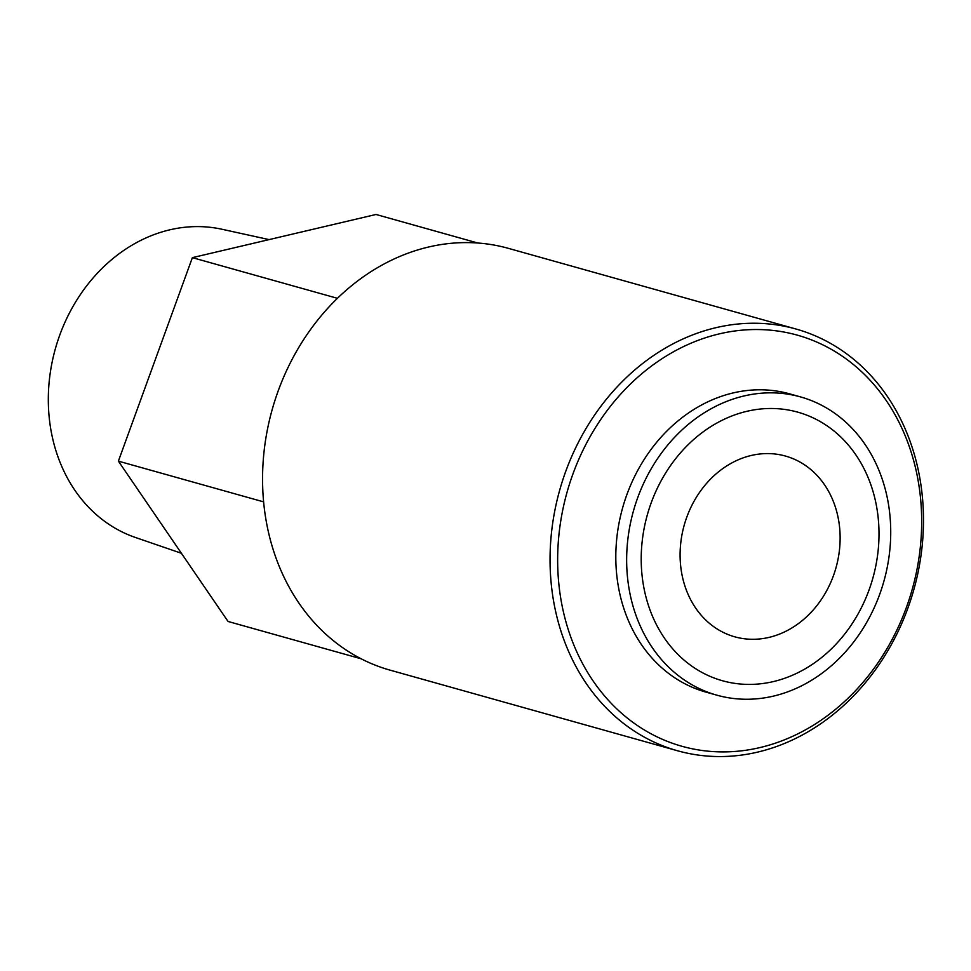 <?xml version="1.0" encoding="UTF-8"?>
<svg xmlns="http://www.w3.org/2000/svg" width="971" height="971" viewBox="0 0 971 971"><rect width="100%" height="100%" fill="white"/><g stroke="black" fill="none" stroke-linecap="round" stroke-linejoin="round"><path stroke-width="1.46" d="M769.032 637.389A93.871 78.821 -74.3 0 1 734.768 636.818A93.871 78.821 -74.3 0 1 684.215 525.153A93.871 78.821 -74.3 0 1 785.466 456.054A93.871 78.821 -74.3 0 1 839.684 547.765A93.871 78.821 -74.3 0 1 769.032 637.389M773.365 681.581A139.484 117.127 -74.3 0 1 651.165 502.917A139.484 117.127 -74.3 0 1 855.815 454.804A139.484 117.127 -74.3 0 1 773.365 681.581M773.414 696.122A154.887 130.065 -74.3 0 1 716.865 695.175A154.887 130.065 -74.3 0 1 633.456 510.916A154.887 130.065 -74.3 0 1 800.517 396.908A154.887 130.065 -74.3 0 1 889.994 548.227A154.887 130.065 -74.3 0 1 773.414 696.122M716.865 695.175L706.014 692.129A154.887 130.065 -74.3 0 1 622.617 507.869A154.887 130.065 -74.3 0 1 789.666 393.862L800.517 396.908M759.953 747.573A213.499 179.283 -74.3 0 1 572.89 474.091A213.499 179.283 -74.3 0 1 886.159 400.44A213.499 179.283 -74.3 0 1 759.953 747.573M757.586 752.124A219.033 183.932 -74.3 0 1 677.624 750.789A219.033 183.932 -74.3 0 1 559.672 490.221A219.033 183.932 -74.3 0 1 795.917 328.999A219.033 183.932 -74.3 0 1 922.45 542.983A219.033 183.932 -74.3 0 1 757.586 752.124M677.624 750.789L390.124 670.16A219.033 183.932 -74.3 0 1 272.183 409.592A219.033 183.932 -74.3 0 1 508.428 248.358L795.917 328.999M337.398 298.315L192.379 257.643L376.02 214.47L477.817 243.017M361.2 658.811L228.051 621.464L118.389 461.14L192.379 257.643M263.627 501.873L118.389 461.14M181.407 553.276L135.442 537.485A160.251 134.568 -74.3 0 1 55.359 348.783A160.251 134.568 -74.3 0 1 221.898 229.241L269.101 239.606"/></g></svg>
